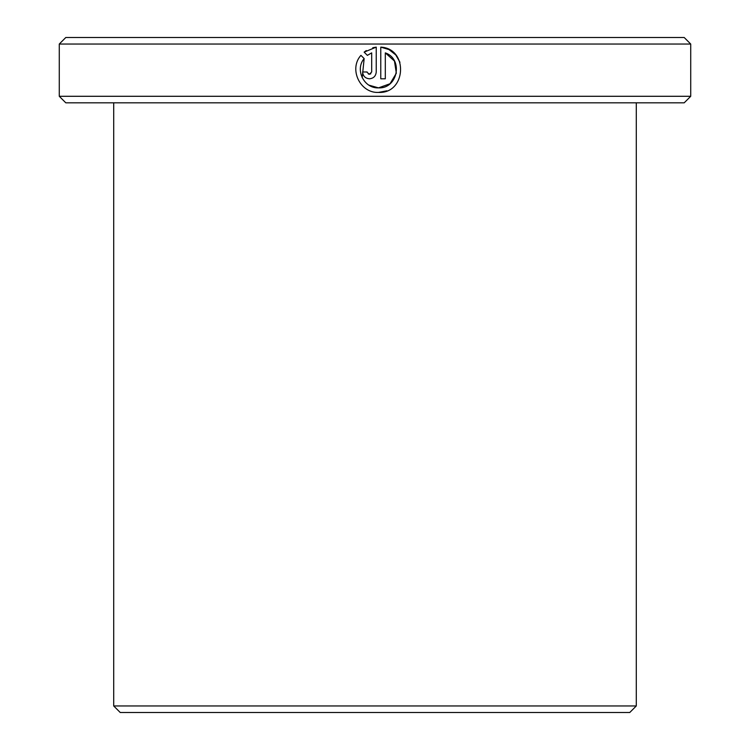 <?xml version="1.0" encoding="UTF-8"?>
<svg xmlns="http://www.w3.org/2000/svg" width="750" height="750" viewBox="0 0 750 750"><rect width="100%" height="100%" fill="white"/><g stroke="black" fill="none" stroke-linecap="round" stroke-linejoin="round"><path stroke-width="1.12" d="M362.203 77.719L364.153 58.575C354.675 69.6 364.003 88.603 378.506 87.872L368.953 85.163M388.959 49.556L380.775 47.128C408.628 48.487 406.359 93.844 378.506 92.419L386.878 90.816M399.956 62.287L395.869 55.087M395.691 54.881L389.109 49.641M367.209 72.478L369.422 74.25L368.325 73.969M370.837 73.753L369.422 74.25L371.691 71.981L371.691 52.875L367.369 55.369L364.134 52.134L376.238 47.128L376.238 71.981C375.825 76.125 373.556 78.394 369.422 78.797C365.297 78.394 363.019 76.125 362.616 71.981L367.153 71.981M636.291 705.966L629.756 712.5L120.244 712.5L113.709 705.966L636.291 705.966L636.291 102.825M65.803 37.5L684.197 37.5L690.722 44.034L59.278 44.034L65.803 37.5M690.722 96.291L684.197 102.825L65.803 102.825L59.278 96.291L690.722 96.291L690.722 44.034M378.506 92.419C360.122 93.347 348.553 69.047 360.928 55.35L364.153 58.575M396.328 73.219L390.038 83.737L378.506 87.872C397.725 88.969 403.603 59.119 385.312 52.875L385.312 78.797L380.775 78.797L380.775 47.128M59.278 96.291L59.278 44.034M113.709 705.966L113.709 102.825M366.291 50.569L364.134 52.134L367.369 55.369M376.238 47.128L372.741 47.756M385.312 52.875L394.462 61.05L396.328 73.181"/></g></svg>
